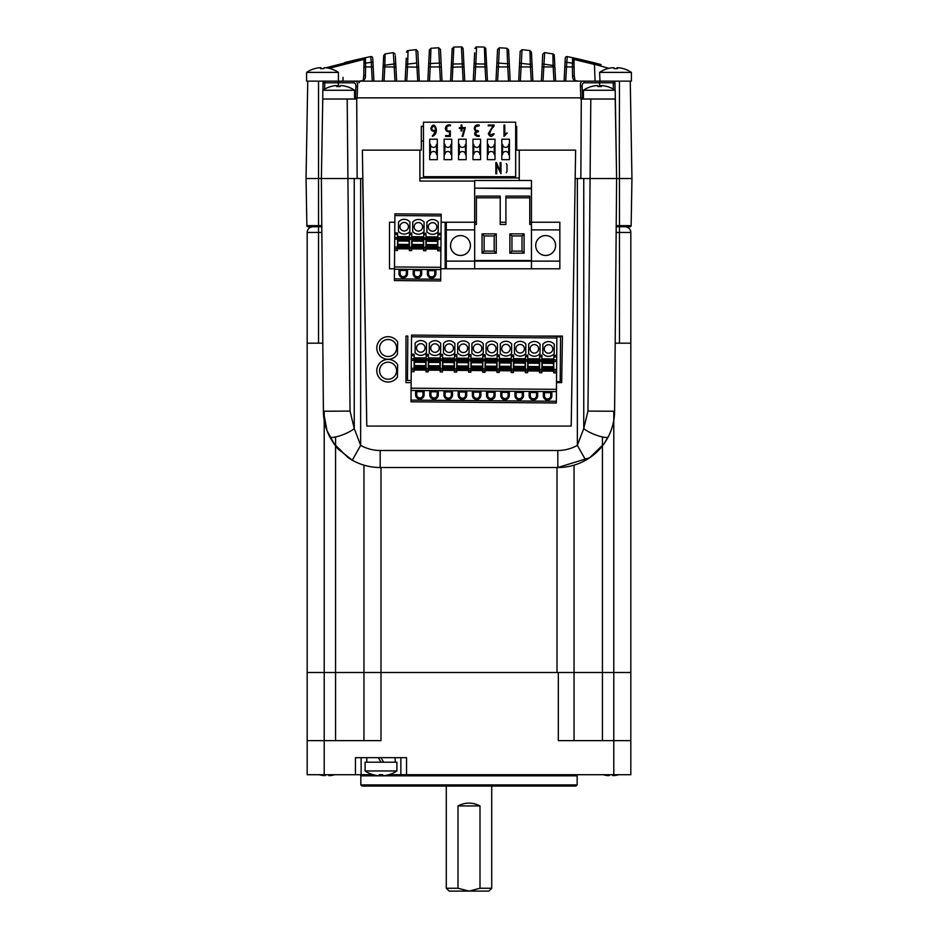 <?xml version="1.0" encoding="UTF-8"?>
<svg xmlns="http://www.w3.org/2000/svg" width="938" height="938" viewBox="0 0 938 938"><rect width="100%" height="100%" fill="white"/><g stroke="black" fill="none" stroke-linecap="round" stroke-linejoin="round"><path stroke-width="1.41" d="M322.813 343.179L307.172 343.179L307.172 672.499L557.008 672.499L557.008 467.523M574.044 465.154L574.044 672.499L630.828 672.499L630.828 232.448L616.16 232.448M363.956 465.154L363.956 740.633M630.828 343.179L615.187 343.179M307.172 343.179L307.172 232.448A5.675 5.675 0 0 1 312.858 226.773L308.004 226.773A1.137 1.137 0 0 1 306.867 225.659L306.046 178.513L360.649 178.513L360.649 445.362L354.247 428.549L350.038 411.09L347.189 99.018L356.71 99.018L357.144 178.513M625.142 226.773A5.675 5.675 0 0 1 630.828 232.448M578.3 774.706A1.137 1.137 0 0 0 577.163 775.832L577.163 784.918L576.026 786.056L361.974 786.056L360.837 784.918L577.163 784.918M359.7 774.706A1.137 1.137 0 0 1 360.837 775.832L360.837 784.918M446.289 888.263L458.002 888.263L458.002 805.93C465.33 802.178 472.67 802.178 479.998 805.93L479.998 888.263L469 891.1L449.126 891.1L446.289 888.263L446.289 786.056M458.002 888.263L469 891.1L488.874 891.1L491.711 888.263L491.711 786.056M479.998 888.263L491.711 888.263M458.002 805.93L479.998 805.93M307.172 672.499L307.172 740.633L307.172 672.499L630.828 672.499L630.828 740.633L613.792 740.633L613.792 774.706L406.541 774.706L406.541 757.67L355.443 757.67L355.443 774.706L361.118 774.706L361.118 757.67M574.044 672.499L574.044 740.633M307.172 757.67L307.172 774.706L324.208 774.706L324.208 740.633L307.172 740.633L307.172 774.706L307.172 740.633M324.208 411.266L324.208 740.633L380.992 740.633L380.992 467.523M558.321 672.499L558.321 740.633L613.792 740.633L613.792 411.266M361.118 774.706L373.043 774.706M388.754 774.706L388.848 774.706A28.386 28.386 0 0 0 396.891 770.966L396.891 762.207L365.093 762.207L365.093 770.966L396.891 770.966M388.942 774.706L406.541 774.706M400.866 757.67L400.866 774.706M355.443 774.706L324.208 774.706M613.792 774.706L630.828 774.706L630.828 740.633M535.715 245.51A9.931 9.931 0 0 1 545.658 235.579A9.931 9.931 0 0 1 555.589 245.51A9.931 9.931 0 0 1 545.658 255.453A9.931 9.931 0 0 1 535.715 245.51M450.545 245.51A9.931 9.931 0 0 1 460.488 235.579A9.931 9.931 0 0 1 470.419 245.51A9.931 9.931 0 0 1 460.488 255.453A9.931 9.931 0 0 1 450.545 245.51M480.877 395.273A4.256 4.256 0 0 1 476.621 399.494A4.256 4.256 0 0 1 472.365 395.203L472.4 390.947L480.913 391.017L480.877 395.273L479.74 395.261A3.119 3.119 0 0 1 476.621 398.357A3.119 3.119 0 0 1 473.502 395.215L473.526 392.084L479.775 392.143L479.74 395.261M466.69 395.156A4.256 4.256 0 0 1 462.422 399.377A4.256 4.256 0 0 1 458.166 395.086L458.201 390.829L466.725 390.9L466.69 395.156L465.553 395.144A3.119 3.119 0 0 1 462.422 398.24A3.119 3.119 0 0 1 459.303 395.097L459.327 391.978L465.576 392.025L465.553 395.144M452.491 395.039A4.256 4.256 0 0 1 448.2 399.271A4.256 4.256 0 0 1 443.979 394.98L444.014 390.712L452.526 390.783L452.491 395.039L451.354 395.039A3.119 3.119 0 0 1 448.212 398.134A3.119 3.119 0 0 1 445.116 394.98L445.14 391.861L451.377 391.908L451.354 395.039M438.292 394.933A4.256 4.256 0 0 1 434.036 399.154A4.256 4.256 0 0 1 429.78 394.863L429.815 390.607L438.327 390.665L438.292 394.933L437.167 394.921A3.119 3.119 0 0 1 434.036 398.017A3.119 3.119 0 0 1 430.917 394.875L430.941 391.744L437.19 391.803L437.167 394.921M424.105 394.816A4.256 4.256 0 0 1 419.849 399.037A4.256 4.256 0 0 1 415.581 394.746L415.616 390.489L424.14 390.56L424.105 394.816L422.968 394.804A3.119 3.119 0 0 1 419.849 397.9A3.119 3.119 0 0 1 416.718 394.781A3.119 3.119 0 0 0 416.718 394.781L416.742 391.638L422.991 391.685L422.968 394.804M551.849 395.836A4.256 4.256 0 0 1 547.593 400.057A4.256 4.256 0 0 1 543.337 395.766L543.372 391.509L551.884 391.58L551.849 395.836L550.723 395.824A3.119 3.119 0 0 1 547.593 398.931A3.119 3.119 0 0 1 544.474 395.777L544.497 392.659L550.747 392.705L550.723 395.824M537.662 395.73A4.256 4.256 0 0 1 533.405 399.951A4.256 4.256 0 0 1 529.138 395.66L529.173 391.392L537.697 391.463L537.662 395.73L536.524 395.719A3.119 3.119 0 0 1 533.405 398.814A3.119 3.119 0 0 1 530.275 395.66L530.298 392.541L536.548 392.588L536.524 395.719M523.463 395.613A4.256 4.256 0 0 1 519.206 399.834A4.256 4.256 0 0 1 514.95 395.543L514.985 391.287L523.498 391.357L523.463 395.613L522.325 395.601A3.119 3.119 0 0 1 519.206 398.697A3.119 3.119 0 0 0 519.206 398.697A3.119 3.119 0 0 1 516.088 395.555L516.111 392.424L522.349 392.483L522.325 395.601M509.275 395.496A4.256 4.256 0 0 1 505.007 399.717A4.256 4.256 0 0 1 500.751 395.426L500.786 391.169L509.299 391.24L509.275 395.496L508.138 395.484A3.119 3.119 0 0 1 505.007 398.591A3.119 3.119 0 0 1 501.889 395.437L501.912 392.319L508.161 392.365L508.138 395.484M495.076 395.379A4.256 4.256 0 0 1 490.82 399.611A4.256 4.256 0 0 1 486.564 395.32L486.588 391.052L495.112 391.123L495.076 395.379L493.939 395.379A3.119 3.119 0 0 1 490.82 398.474A3.119 3.119 0 0 0 490.82 398.474A3.119 3.119 0 0 1 487.69 395.32L487.725 392.201L493.963 392.248L493.939 395.379M426.427 352.7A7.387 7.387 0 0 1 415.077 352.618L415.147 343.179A7.387 7.387 0 0 1 426.509 343.273L426.427 352.7M440.626 352.817A7.387 7.387 0 0 1 429.264 352.723L429.346 343.296A7.387 7.387 0 0 1 440.696 343.39L440.626 352.817M483.211 353.157A7.387 7.387 0 0 1 471.849 353.075L471.92 343.636A7.387 7.387 0 0 1 483.281 343.73L483.211 353.157M469.012 353.051A7.387 7.387 0 0 1 457.65 352.958L457.732 343.519A7.387 7.387 0 0 1 469.082 343.613L469.012 353.051M511.597 353.392A7.387 7.387 0 0 1 500.235 353.298L500.317 343.859A7.387 7.387 0 0 1 511.667 343.953L511.597 353.392M539.983 353.614A7.387 7.387 0 0 1 528.633 353.52L528.704 344.094A7.387 7.387 0 0 1 540.054 344.187L539.983 353.614M554.182 353.732A7.387 7.387 0 0 1 542.821 353.638L542.903 344.211A7.387 7.387 0 0 1 554.252 344.293L554.182 353.732M525.784 353.497A7.387 7.387 0 0 1 514.434 353.415L514.505 343.976A7.387 7.387 0 0 1 525.866 344.07L525.784 353.497M497.398 353.274A7.387 7.387 0 0 1 486.048 353.18L486.119 343.754A7.387 7.387 0 0 1 497.48 343.836L497.398 353.274M454.813 352.934A7.387 7.387 0 0 1 443.463 352.84L443.533 343.414A7.387 7.387 0 0 1 454.895 343.496L454.813 352.934M420.787 343.683A4.256 4.256 0 0 0 416.531 347.939A4.256 4.256 0 0 0 420.787 352.207A4.256 4.256 0 0 0 425.043 347.939A4.256 4.256 0 0 0 420.787 343.683M434.986 343.8A4.256 4.256 0 0 0 430.718 348.057A4.256 4.256 0 0 0 434.986 352.313A4.256 4.256 0 0 0 439.242 348.057A4.256 4.256 0 0 0 434.986 343.8M477.571 344.14A4.256 4.256 0 0 0 473.303 348.397A4.256 4.256 0 0 0 477.571 352.653A4.256 4.256 0 0 0 481.827 348.397A4.256 4.256 0 0 0 477.571 344.14M463.372 344.023A4.256 4.256 0 0 0 459.116 348.279A4.256 4.256 0 0 0 463.372 352.547A4.256 4.256 0 0 0 467.628 348.279A4.256 4.256 0 0 0 463.372 344.023M505.957 344.363A4.256 4.256 0 0 0 501.701 348.631A4.256 4.256 0 0 0 505.957 352.887A4.256 4.256 0 0 0 510.213 348.631A4.256 4.256 0 0 0 505.957 344.363M534.343 344.598A4.256 4.256 0 0 0 530.087 348.854A4.256 4.256 0 0 0 534.343 353.11A4.256 4.256 0 0 0 538.6 348.854A4.256 4.256 0 0 0 534.343 344.598M548.542 344.703A4.256 4.256 0 0 0 544.274 348.971A4.256 4.256 0 0 0 548.542 353.227A4.256 4.256 0 0 0 552.799 348.971A4.256 4.256 0 0 0 548.542 344.703M520.144 344.481A4.256 4.256 0 0 0 515.888 348.737A4.256 4.256 0 0 0 520.144 352.993A4.256 4.256 0 0 0 524.412 348.737A4.256 4.256 0 0 0 520.144 344.481M491.758 352.77A4.256 4.256 0 0 0 496.014 348.526A4.256 4.256 0 0 0 491.758 344.258A4.256 4.256 0 0 0 487.502 348.49A4.256 4.256 0 0 0 491.758 352.77M449.173 343.918A4.256 4.256 0 0 0 444.917 348.174A4.256 4.256 0 0 0 449.173 352.43A4.256 4.256 0 0 0 453.429 348.174A4.256 4.256 0 0 0 449.173 343.918M435.889 273.802A4.256 4.256 0 0 1 431.597 278.035A4.256 4.256 0 0 1 427.376 273.744L427.411 269.476L428.537 270.625L428.514 273.744A3.119 3.119 0 0 0 431.632 276.898A3.119 3.119 0 0 0 434.751 273.802L435.889 273.802L435.924 269.546L434.775 270.672L434.751 273.802M421.701 273.697A4.256 4.256 0 0 1 417.433 277.918A4.256 4.256 0 0 1 413.177 273.626L413.212 269.37L414.338 270.507L414.315 273.638A3.119 3.119 0 0 0 417.433 276.78A3.119 3.119 0 0 0 420.564 273.685L421.701 273.697L421.725 269.441L420.587 270.566L420.564 273.685M407.502 273.579A4.256 4.256 0 0 1 403.246 277.8A4.256 4.256 0 0 1 398.99 273.509L399.013 269.253L400.151 270.402L400.116 273.521A3.119 3.119 0 0 0 403.246 276.663A3.119 3.119 0 0 0 406.365 273.568L407.502 273.579L407.538 269.323L406.389 270.449L406.365 273.568M438.21 231.698A7.387 7.387 0 0 1 426.86 231.604L426.931 222.177A7.387 7.387 0 0 1 438.292 222.259L438.21 231.698M424.023 231.58A7.387 7.387 0 0 1 412.661 231.498L412.743 222.06A7.387 7.387 0 0 1 424.093 222.154L424.023 231.58M409.824 231.475A7.387 7.387 0 0 1 398.474 231.381L398.544 221.943A7.387 7.387 0 0 1 409.906 222.036L409.824 231.475M432.57 222.681A4.256 4.256 0 0 0 428.314 226.937A4.256 4.256 0 0 0 432.57 231.194A4.256 4.256 0 0 0 436.838 226.937A4.256 4.256 0 0 0 432.57 222.681M418.383 222.564A4.256 4.256 0 0 0 414.127 226.82A4.256 4.256 0 0 0 418.383 231.076A4.256 4.256 0 0 0 422.639 226.82A4.256 4.256 0 0 0 418.383 222.564M404.184 222.447A4.256 4.256 0 0 0 399.928 226.703A4.256 4.256 0 0 0 404.184 230.971A4.256 4.256 0 0 0 408.44 226.703A4.256 4.256 0 0 0 404.184 222.447M417.691 81.137L419.321 81.137L417.82 51.285L415.944 49.679L417.75 81.137M455.434 47.029L453.816 47.076L452.163 48.694L450.545 81.137L452.163 81.137L453.816 47.076A499.755 499.755 0 0 1 461.402 46.912L463.126 81.137L464.744 81.137L464.029 66.856L464.744 81.137L463.032 81.137M518.679 81.137L519.394 66.856L521.094 66.938L522.056 49.679L520.18 51.285L518.679 81.137L519.394 66.856L518.679 81.137L520.309 81.137L521.094 66.938L530.462 66.938L531.26 81.137L532.878 81.137L531.178 81.137M322.789 97.189L321.371 178.513L323.399 411.243L326.999 430.624L334.596 444.589M607.074 86.554A27.554 1.044 120 0 1 607.191 86.507A27.554 1.044 120 0 1 607.226 86.554A28.339 28.316 90 0 0 602.782 85.651L601.164 85.651A28.339 1.231 90 0 1 601.352 86.554A27.554 23.849 175.7 0 0 599.652 86.507A27.554 23.849 175.7 0 0 597.952 86.554A28.339 1.231 -90 0 0 597.752 85.651L595.982 85.651A28.339 28.316 90 0 0 591.55 86.554A27.554 1.044 -120 0 0 591.432 86.507A28.386 28.386 0 0 0 583.413 90.259L615.211 90.259L616.618 178.513L614.601 411.243L616.629 178.513L615.234 99.018L616.618 178.513L583.753 178.513L583.753 428.549C590.365 434.282 608.821 440.121 608.586 436.17C603.286 446.57 595.665 454.578 585.722 460.195A56.784 56.784 0 0 1 557.817 467.523L380.183 467.523A56.784 56.784 0 0 1 352.278 460.195L338.735 449.548C336.343 447.438 333.236 442.982 329.414 436.17C325.474 428.174 323.469 419.861 323.399 411.243L321.371 178.513L322.766 99.018L321.382 178.513L322.766 99.018L355.443 99.018L355.479 97.822L357.179 97.869L356.71 99.018M323.399 411.313C323.54 420.154 325.545 428.443 329.414 436.17C329.179 440.121 347.635 434.282 354.247 428.549L354.247 178.513M559.845 229.892L559.845 222.236L531.459 222.236L531.459 224.499L529.759 224.499L529.759 197.812L505.91 197.812L505.91 224.499L500.224 224.499L500.224 197.812L476.387 197.812L476.387 224.499L474.675 224.499L474.675 222.236L446.289 222.236L446.289 268.796L559.845 268.796L559.845 229.892L531.459 229.892M614.202 417.433L614.601 411.243C614.531 419.861 612.526 428.174 608.586 436.17L604.072 443.686L589.756 457.685L585.722 460.195L577.351 445.362L583.753 428.549L587.962 411.09L590.811 99.018L580.845 99.018L580.434 85.815C580.27 82.532 581.267 80.973 583.436 81.137L324.747 81.137L338.407 81.137L338.407 82.778L323.047 82.802A1.7 1.7 0 0 1 324.747 81.137L324.63 89.122M580.856 178.513L581.29 99.018M580.434 85.815L582.135 86.988L582.557 99.018L589.943 99.018M556.855 337.961L556.879 336.261L411.524 335.089L411.512 336.801L556.855 337.961L556.586 372.878L556.445 389.34L411.09 388.18L410.985 401.804L556.34 402.977L556.445 389.34M411.09 388.18L411.512 336.801M397.442 377.041A11.303 11.303 0 0 1 380.523 379.104A11.303 11.303 0 0 1 380.816 362.068A11.303 11.303 0 0 1 397.653 364.694L397.442 377.041M397.442 354.329A11.303 11.303 0 0 1 380.523 356.393A11.303 11.303 0 0 1 380.816 339.357A11.303 11.303 0 0 1 397.653 341.983L397.442 354.329M440.754 268.796L445.151 268.796L445.151 222.236L441.13 222.236M394.851 222.236L389.505 222.236L389.505 268.796L394.476 268.796M411.137 382.634L405.978 382.634L405.978 336.074L407.819 336.074L407.467 380.488L411.161 380.511M534.191 336.074L562.425 336.074L561.674 382.634L556.504 382.634M474.675 181.069L419.896 181.069L419.896 150.127L421.303 150.127L421.303 126.278L423.46 126.278M519.265 180.495L519.265 150.127L575.627 150.127L571.207 426.075L366.793 426.075L362.373 150.127L419.896 150.127M564.395 81.137L565.731 81.137L566.517 66.938L572.379 66.938L572.602 57.71L567.291 56.608L566.751 62.295L574.021 63.421L574.244 75.978C575.698 82.696 573.364 79.566 577.749 81.137C574.044 81.254 572.309 79.226 572.532 75.04L574.267 76.764M430.847 128.283C432.758 124.015 434.529 124.062 436.17 128.424C436.874 132.211 435.631 134.861 432.43 136.385L435.373 131.273C432.711 131.695 431.199 130.699 430.847 128.283L430.847 128.283M461.953 125.024L461.953 127.627L465.33 127.627L462.926 136.385L462.094 136.373L464.486 128.494L461.953 128.494L461.953 130.933L461.121 130.933L461.121 128.494L459.374 128.494L459.374 127.627L461.121 127.627L461.121 125.024L461.953 125.024M496.683 173.788L495.839 173.788L495.839 162.591L496.495 162.591L500.153 171.255L500.153 162.591L500.974 162.591L500.974 173.788L496.683 165.147L496.683 173.788M493.13 125.833L488.229 125.833L488.229 125.024L494.127 125.024L494.103 125.821C491.418 128.67 489.894 131.73 489.519 135.002L494.162 133.782C491.805 137.3 489.859 137.253 488.323 133.665L493.13 125.833M509.428 159.659L501.818 159.659L501.818 139.223L509.428 139.223L509.428 159.659M494.994 159.659L487.397 159.659L487.397 139.223L494.994 139.223L494.994 159.659M466.151 139.223L466.151 159.659L458.553 159.659L458.553 139.223L466.151 139.223M451.729 139.223L451.729 159.659L444.12 159.659L444.12 139.223L451.729 139.223M437.307 139.223L437.307 159.659L429.698 159.659L429.698 139.223L437.307 139.223M480.573 159.659L472.975 159.659L472.975 139.223L480.573 139.223L480.573 159.659M479.201 125.833C474.687 124.015 473.526 132.012 478.427 130.898L478.427 131.707C474.909 132.34 474.605 133.618 477.524 135.576L479.224 135.576L479.224 136.385L477.559 136.385C474.464 135.342 473.878 133.665 475.789 131.32L474.323 128.318C474.698 125.633 476.328 124.531 479.201 125.024L479.201 125.833L475.742 126.571M450.439 125.024L450.439 125.833C445.292 124.086 444.94 132.539 450.322 130.851L450.322 136.385L445.573 136.385L445.573 135.576L449.513 135.576L449.513 131.672C447.039 131.965 445.679 130.921 445.421 128.529C445.808 125.68 447.485 124.508 450.439 125.024M504.796 134.966L506.262 133.079L507.235 133.079L503.999 136.385L503.999 125.024L504.796 125.035L504.796 134.966M423.46 122.186L423.46 176.696L515.666 176.696L515.666 122.186L423.46 122.186M436.053 132.375L435.466 133.982M432.43 135.541L434.071 134.509M435.255 132.457L435.373 131.273L434.106 131.273M494.103 125.821L492.896 127.603M489.812 135.236L493.353 133.782M475.636 130.136L478.427 130.898M478.427 131.707L475.707 132.528L476.117 135.119M477.524 135.576L479.224 135.576M479.224 136.385L474.933 134.966L474.663 133.29M474.64 130.042L474.323 128.318M475.132 125.973L477.407 125.024M448.681 125.833L446.84 126.642L446.664 129.972M449.513 131.672L446.207 130.757M445.421 128.529L447.297 125.305L448.575 125.024M435.373 130.405C433.145 130.781 431.902 130.054 431.644 128.225C433.989 124.871 435.232 125.598 435.373 130.405L434.904 130.405M423.46 126.489L421.303 126.489M421.303 141.04L423.46 141.04M515.666 141.04L516.697 141.04M575.17 178.513L571.207 426.075M349.757 458.682L352.289 460.195L360.649 445.362A39.748 39.748 0 0 0 380.183 450.486L557.817 450.486A39.748 39.748 0 0 0 577.351 445.362L577.351 178.513L575.334 178.513M366.793 426.075L362.666 178.513L360.649 178.513M515.666 126.278L516.697 126.278L516.697 150.127L519.265 150.127M569.577 57.077L566.951 56.573A1.7 1.7 0 0 0 565.251 58.191L564.101 81.137L565.731 81.137M565.051 62.213L566.751 62.295L566.517 66.938L564.817 66.856M600.297 64.405L572.45 57.675M614.085 68.38L614.906 68.626L614.085 68.368A28.339 1.231 -90 0 0 613.944 67.759L612.162 67.759A28.339 28.316 90 0 0 607.73 68.662A27.554 1.044 -120 0 0 607.613 68.626A28.386 28.386 0 0 0 599.593 72.378L599.992 81.137M593.015 62.483L579.039 59.117L593.015 62.483M592.71 62.4L573.317 57.851M593.355 62.565L595.618 63.151M600.214 64.382L601.094 64.628M574.267 58.062L579.203 59.153M572.532 59.094L594.469 64.452L593.179 62.518M562.401 81.137L564.101 81.137L564.219 78.874M358.984 82.814L360.239 81.137C363.932 81.266 365.679 79.238 365.468 75.04L365.621 66.938L371.483 66.938L372.269 81.137L375.599 81.137M371.647 81.137L373.629 81.137M382.528 78.874L383.126 66.856L382.411 81.137L384.029 81.137L384.826 66.938L394.195 66.938L394.98 81.137L396.61 81.137L394.898 81.137M406.271 58.156L405.122 81.137L406.74 81.137L407.538 66.938L416.918 67.184M416.906 66.938L418.606 66.856L419.321 81.137L418.606 66.856L419.321 81.137L417.609 81.137M428.549 66.856L430.249 66.938L430.964 48.295L429.393 49.913L427.834 81.137L429.452 81.137L430.249 66.938L439.617 66.938L440.414 81.137L442.033 81.137L440.321 81.137M473.373 78.874L473.256 81.137L474.874 81.137L475.672 66.938L473.971 66.856L473.256 81.137L474.675 52.833M482.671 47.041L484.184 47.076A499.755 499.755 0 0 0 476.598 46.912L474.886 48.53L476.598 46.912L475.672 66.938L485.04 66.938L485.884 81.137M496.683 66.856L498.383 66.938L499.356 47.768L497.562 49.386L495.968 81.137L497.586 81.137L498.383 66.938L507.751 66.938L508.548 81.137L510.166 81.137L508.466 81.137M541.507 78.874L542.739 54.216L541.39 81.137L543.02 81.137L543.806 66.938L553.174 66.938L553.971 81.137L555.589 81.137L553.889 81.137M599.605 72.378L631.391 72.378L631.391 81.137L583.436 81.137L584.855 82.778L599.593 82.778L599.593 86.507M572.602 57.71L573.95 59.34L574.021 63.421L573.95 59.34A1.7 1.7 0 0 0 572.602 57.71A1.7 1.7 0 0 1 573.95 59.34L572.602 57.71M594.458 64.253L608.844 68.333M582.521 97.845L357.179 97.869L357.566 85.815C357.73 82.532 356.733 80.973 354.564 81.137L353.145 82.778C355.139 82.732 356.053 84.139 355.865 86.988L355.443 99.018M613.37 89.122L613.253 81.137A1.7 1.7 0 0 1 614.953 82.802L599.593 82.778L599.593 81.137L591.925 81.137M574.079 66.915L572.379 66.938L572.532 75.04M554.792 65.121L554.346 56.339M554.581 61.052L554.651 62.342M554.686 62.975L554.745 64.265M555.589 81.137L554.874 66.856L553.174 66.938L553.103 65.496L554.804 65.414M532.022 64.065L531.436 52.188L529.935 50.582L530.333 64.359L532.034 64.276L532.878 81.137L531.459 52.634M531.799 59.504L531.846 60.595M532.878 81.137L532.163 66.856L530.462 66.938L530.333 64.359L519.582 63.209M509.275 63.385L510.166 81.137L508.607 49.913L507.036 48.295L507.587 63.725L509.287 63.632M510.166 81.137L509.451 66.856L507.751 66.938L507.587 63.725L496.882 62.998M496.085 78.874L496.999 60.63M497.023 60.149L497.081 58.86M497.246 55.729L497.316 54.146M497.339 53.829L497.41 52.364M497.445 51.602L497.527 50.007M484.418 47.099L485.04 66.938L486.74 66.856L487.455 81.137L485.732 48.201M475.836 63.632L474.147 63.28M474.206 62.189L474.136 63.585M452.948 67.184L464.029 66.844L464.744 81.137L463.138 49.022M463.208 50.335L463.337 53.009M463.349 53.255L463.571 57.793M450.545 81.137L451.26 66.856L452.96 66.938M442.033 81.137L440.45 49.62M440.555 51.602L440.696 54.404M440.743 55.494L440.93 59.129M440.966 59.727L440.989 60.337M428.725 63.397L427.951 78.874M428.83 61.31L428.936 59.164M429.018 57.406L429.076 56.386M405.239 78.874L406.048 62.682M406.119 61.24L406.154 60.489M383.361 62.178L383.689 55.541L383.126 66.856L384.826 66.938L385.108 53.947A499.755 499.755 0 0 1 393.303 52.622L395.261 54.216L393.303 52.622L394.042 63.995L395.742 63.901L396.61 81.137L395.344 55.788M395.519 59.481L395.601 61.122M396.61 81.137L395.895 66.856L394.195 66.938L394.042 63.995L383.196 65.414M383.208 65.25L383.29 63.514M383.302 63.374L383.349 62.295M365.468 75.04L363.756 75.978L363.979 63.421L371.249 62.295L371.483 66.938L373.183 66.856L373.899 81.137L372.749 58.191A1.7 1.7 0 0 0 370.709 56.608L370.592 56.632M595.055 81.137L594.469 64.452L595.055 81.137M630.254 81.137L631.954 178.513L630.254 81.137L619.467 81.137L619.315 154.172L619.467 178.513L631.954 178.513L631.133 225.659A1.137 1.137 0 0 1 629.996 226.773L616.207 226.773M516.697 126.489L515.666 126.489M405.837 66.856L407.538 66.938L408.065 50.582L412.79 50.019M542.105 66.856L543.806 66.938L544.697 52.622L546.338 52.868M550.688 53.572L552.892 53.947L553.103 65.496L542.258 63.901M393.303 52.622A499.755 499.755 0 0 0 385.108 53.947L386.737 53.665M322.918 90.177L323.047 82.802M357.566 85.815L355.865 86.988L355.479 97.822M582.557 99.018L582.135 86.988C581.947 84.15 582.85 82.743 584.855 82.778M614.953 82.685A1.7 1.7 0 0 1 614.953 82.802L615.082 90.177M615.211 97.189L615.246 99.018M544.439 52.598L552.892 53.947A1.7 1.7 0 0 1 554.311 55.541L554.311 55.541A1.7 1.7 0 0 0 552.892 53.947L544.439 52.598L542.739 54.216M484.184 47.076L485.837 48.694L484.184 47.076L482.566 47.029M461.402 46.912L463.114 48.53L461.918 46.9M440.438 49.386L438.644 47.768L439.418 63.081L441.118 62.998M441.317 66.856L439.617 66.938L439.418 63.081L428.713 63.632M408.065 50.582L406.564 52.188A1.7 1.7 0 0 1 408.065 50.582A499.755 499.755 0 0 1 415.944 49.679L416.308 49.679M416.707 63.057L405.966 64.276M385.108 53.947L383.689 55.541M368.951 56.972L365.398 57.71L365.621 66.938L363.921 66.915M329.156 68.333L364.05 59.34L363.979 63.421L364.05 59.34A1.7 1.7 0 0 1 365.398 57.71A499.755 499.755 168.3 0 1 370.709 56.608L371.249 62.295L372.925 61.709M363.756 75.931L363.733 76.893M583.413 90.259L583.413 99.018L615.211 99.018L616.618 178.513L619.467 178.513L619.467 226.773L629.996 226.773A1.137 1.137 90 0 0 631.133 225.659A1.137 1.137 90 0 1 629.996 226.773L622.586 226.773M631.954 178.513L630.793 178.513M508.701 154.547L508.701 144.335A3.072 3.072 0 0 1 505.629 147.395A3.072 3.072 0 0 1 502.569 144.335L502.569 154.547A3.072 3.072 0 0 1 505.629 151.487A3.072 3.072 0 0 1 508.701 154.547M494.279 154.547L494.279 144.335A3.072 3.072 0 0 1 491.207 147.395A3.072 3.072 0 0 1 488.147 144.335L488.147 154.547A3.072 3.072 0 0 1 491.207 151.487A3.072 3.072 0 0 1 494.279 154.547M465.459 154.547L465.459 144.335A3.072 3.072 0 0 1 462.399 147.395A3.072 3.072 0 0 1 459.327 144.335L459.327 154.547A3.072 3.072 0 0 1 462.399 151.487A3.072 3.072 0 0 1 465.459 154.547M450.979 154.547L450.979 144.335A3.072 3.072 0 0 1 447.918 147.395A3.072 3.072 0 0 1 444.846 144.335L444.846 154.547A3.072 3.072 0 0 1 447.918 151.487A3.072 3.072 0 0 1 450.979 154.547M436.557 154.547L436.557 144.335A3.072 3.072 0 0 1 433.497 147.395A3.072 3.072 0 0 1 430.425 144.335L430.425 154.547A3.072 3.072 0 0 1 433.497 151.487A3.072 3.072 0 0 1 436.557 154.547M479.857 154.547L479.857 144.335A3.072 3.072 0 0 1 476.785 147.395A3.072 3.072 0 0 1 473.725 144.335L473.725 154.547A3.072 3.072 0 0 1 476.785 151.487A3.072 3.072 0 0 1 479.857 154.547M519.265 177.939L419.896 177.939M577.351 178.513L583.753 178.513M438.644 47.768A499.755 499.755 0 0 0 430.964 48.295A499.755 499.755 0 0 1 438.644 47.768L438.738 47.768M507.036 48.295A499.755 499.755 0 0 0 499.356 47.768A499.755 499.755 0 0 1 507.036 48.295L508.607 49.913M529.935 50.582A499.755 499.755 0 0 0 522.056 49.679A499.755 499.755 0 0 1 529.935 50.582L531.436 52.188M556.504 381.684L560.197 381.707L560.561 336.859L556.867 336.824M323.094 68.626L323.915 68.38A28.339 1.231 90 0 1 324.056 67.759A28.339 1.231 90 0 0 323.868 68.662A27.554 23.849 -175.7 0 0 322.168 68.626A27.554 23.849 -175.7 0 0 320.468 68.662A28.339 1.231 -90 0 1 320.655 67.759L319.026 67.759A28.339 28.316 -90 0 0 314.593 68.662A27.554 1.044 -120 0 1 314.629 68.626A27.554 1.044 -120 0 1 314.746 68.662M325.955 67.759L365.398 57.71L364.05 59.34L365.398 57.71M344.985 62.483L358.961 59.117L344.985 62.483M557.817 450.486L557.817 467.523L589.744 457.697M608.187 436.944L610.357 432.277M612.162 427.189L612.936 424.375M343.543 64.112L344.821 62.518L343.543 64.253M344.809 62.529L364.964 57.793M356.886 59.586L344.821 62.518M321.793 226.773L318.533 226.773L318.533 81.137L307.746 81.137L306.046 178.513L306.867 225.659L321.781 225.659M308.004 226.773A1.137 1.137 -90 0 1 306.867 225.659L306.046 178.513L306.867 225.659A1.137 1.137 -90 0 0 308.004 226.773L318.533 226.773L318.533 232.448L307.172 232.448M343.074 77.408L342.945 81.137M306.445 155.122L306.046 178.513M506.286 172.756L506.989 171.537L506.989 164.842L506.286 163.681M397.853 237.021L397.829 241.031L409.179 241.125L409.214 237.115L397.853 237.021M409.179 241.125L409.156 244.455L397.794 244.361L397.829 241.031M397.794 244.361L397.771 248.371L409.12 248.464L409.156 244.455M412.052 237.138L412.017 241.148L423.378 241.242L423.401 237.22L412.052 237.138M423.378 241.242L423.343 244.56L411.993 244.478L412.017 241.148M411.993 244.478L411.958 248.488L423.319 248.582L423.343 244.56M426.18 245.428L426.157 248.605L437.507 248.699L437.542 244.677L426.192 244.584L426.18 245.428L437.542 245.522M426.192 244.584L426.215 241.265L437.565 241.359L437.542 244.677M437.565 241.359L437.6 237.337L426.251 237.244L426.215 241.265M428.537 270.625L434.775 270.672M414.338 270.507L420.587 270.566M400.151 270.402L406.389 270.449M425.946 239.319L425.993 233.175L423.718 233.163L423.671 239.307L425.946 239.319L425.864 249.027L411.676 248.91L411.805 233.07L409.531 233.046L409.39 250.598L411.665 250.622L411.676 248.91L397.478 248.805L397.606 232.952L394.769 232.929L394.91 215.564L441.177 215.928L441.188 214.227L394.921 213.864L394.91 215.564M423.671 239.307L423.577 250.716L425.852 250.727L425.864 249.027L437.788 249.121L437.776 250.821L440.895 250.856L440.919 249.145L437.788 249.121L437.87 239.413L440.989 239.436L440.919 249.145M437.894 236.915L425.969 236.822M423.695 236.798L411.77 236.704M409.496 236.693L397.571 236.587M394.476 269.218L440.754 269.593L440.766 267.318L394.499 266.943L394.394 278.867L394.382 280.568L440.661 280.943L440.754 269.593M394.499 266.943L394.628 250.481L397.466 250.505L397.478 248.805L394.64 248.781L394.769 232.929M440.989 239.436L441.036 233.304L437.917 233.281L437.87 239.413M394.628 250.481L394.64 248.781M441.036 233.304L441.177 215.928M440.766 267.318L440.895 250.856M379.573 370.709L379.573 370.569A8.512 8.512 0 0 1 388.086 362.197A8.512 8.512 0 0 1 396.61 370.709A8.512 8.512 0 0 1 388.086 379.233A8.512 8.512 0 0 1 379.573 370.709L379.573 370.569A8.512 8.512 0 0 1 388.086 362.197A8.512 8.512 0 0 1 396.61 370.709M414.455 358.257L414.432 362.267L425.782 362.361L425.817 358.351L414.455 358.257M425.782 362.361L425.758 365.691L414.397 365.597L414.432 362.267M414.397 365.597L414.373 369.607L425.723 369.701L425.758 365.691M428.654 358.375L428.619 362.385L439.981 362.478L440.004 358.457L428.654 358.375M439.981 362.478L439.945 365.797L428.596 365.714L428.619 362.385M428.596 365.714L428.56 369.724L439.922 369.818L439.945 365.797M442.783 366.664L442.759 369.842L454.109 369.935L454.121 368.798L454.144 365.914L442.795 365.82L442.783 366.664L454.133 366.758M442.795 365.82L442.818 362.502L454.168 362.584L454.144 365.914M454.168 362.584L454.203 358.574L442.853 358.48L442.818 362.502M457.041 358.597L457.005 362.607L468.367 362.701L468.402 358.691L457.041 358.597M468.367 362.701L468.343 366.031L456.982 365.937L457.005 362.607M456.982 365.937L456.947 369.947L468.308 370.041L468.343 366.031M471.169 366.899L471.146 370.064L482.507 370.158L482.531 366.137L471.181 366.055L471.169 366.899L482.531 366.981M471.181 366.055L471.204 362.725L482.566 362.818L482.531 366.137M482.566 362.818L482.589 358.797L471.239 358.715L471.204 362.725M485.427 358.82L485.403 362.842L496.753 362.936L496.788 358.914L485.427 358.82M496.753 362.936L496.73 366.254L485.368 366.16L485.403 362.842M485.368 366.16L485.345 370.182L496.694 370.276L496.73 366.254M499.555 367.121L499.532 370.299L510.893 370.381L510.905 369.244L510.929 366.371L499.567 366.277L499.555 367.121L510.917 367.215M499.567 366.277L499.591 362.947L510.952 363.041L510.929 366.371M510.952 363.041L510.987 359.031L499.626 358.937L499.591 362.947M513.754 367.239L513.731 370.404L525.081 370.498L525.116 366.488L513.766 366.395L513.754 367.239L525.116 367.321M513.766 366.395L513.789 363.065L525.139 363.158L525.116 366.488M525.139 363.158L525.174 359.137L513.825 359.055L513.789 363.065M528.012 359.16L527.988 363.182L539.338 363.276L539.373 359.254L528.012 359.16M539.338 363.276L539.315 366.594L527.953 366.5L527.988 363.182M527.953 366.5L527.93 370.522L539.28 370.616L539.315 366.594M553.561 360.509L553.561 359.371L542.211 359.277L542.176 363.299L553.537 363.381L553.561 360.509L542.199 360.415M553.537 363.381L553.502 366.711L542.152 366.617L542.176 363.299M542.152 366.617L542.117 370.639L553.479 370.721L553.502 366.711M442.548 360.555L442.595 354.412L440.321 354.4L440.274 360.544L442.548 360.555L442.466 370.264L428.279 370.147L428.396 354.306L426.133 354.283L425.993 371.835L428.256 371.847L428.279 370.147L414.08 370.029L414.209 354.189L411.372 354.165M440.274 360.544L440.18 371.952L442.455 371.964L442.466 370.264L454.391 370.358L454.379 372.058L456.654 372.081L456.665 370.381L454.391 370.358L454.402 368.657L454.473 360.649L456.747 360.673L456.783 356.077L454.508 356.053L454.473 360.649M456.747 360.673L456.665 370.381L468.59 370.475L468.578 372.175L470.841 372.198L470.864 370.487L468.59 370.475L468.66 360.767L470.935 360.778L470.97 356.182L468.707 356.17L468.66 360.767M470.935 360.778L470.864 370.487L482.777 370.58L482.765 372.292L485.04 372.304L485.052 370.604L482.777 370.58L482.859 360.884L485.134 360.896L485.169 356.299L482.894 356.276L482.859 360.884M485.134 360.896L485.052 370.604L496.976 370.698L496.964 372.398L499.239 372.421L499.251 370.721L496.976 370.698L496.988 368.997L497.058 360.989L499.321 361.013L499.368 356.417L497.093 356.393L497.058 360.989M499.321 361.013L499.251 370.721L511.175 370.815L511.163 372.515L513.426 372.538L513.438 370.827L511.175 370.815L511.245 361.107L513.52 361.13L513.555 356.522L511.28 356.51L511.245 361.107M513.52 361.13L513.438 370.827L525.362 370.92L525.35 372.632L527.625 372.644L527.637 370.944L525.362 370.92L525.374 369.22L525.444 361.224L527.719 361.236L527.754 356.639L525.479 356.628L525.444 361.224M527.719 361.236L527.637 370.944L539.561 371.038L539.549 372.738L541.812 372.761L541.836 371.061L539.561 371.038L539.573 369.338L539.643 361.329L541.906 361.353L541.941 356.757L539.678 356.733L539.643 361.329M541.906 361.353L541.836 371.061L553.76 371.155L553.737 372.855L556.586 372.878M426.098 357.917L414.174 357.824M553.854 358.949L541.93 358.855M539.678 356.733L539.69 355.197L541.953 355.209L541.941 356.757M539.655 358.832L527.731 358.738M525.479 356.628L525.491 355.08L527.766 355.092L527.754 356.639M525.468 358.715L513.543 358.621M511.28 356.51L511.304 354.963L513.567 354.986L513.555 356.522M511.269 358.609L499.344 358.515M497.093 356.393L497.105 354.857L499.379 354.869L499.368 356.417M497.07 358.492L485.145 358.398M482.894 356.276L482.906 354.74L485.181 354.752L485.169 356.299M482.882 358.375L470.958 358.281M468.707 356.17L468.719 354.623L470.982 354.646L470.97 356.182M468.683 358.269L456.759 358.164M454.508 356.053L454.52 354.505L456.794 354.529L456.783 356.077M454.496 358.152L442.572 358.058M440.297 358.035L428.373 357.941M411.231 371.718L414.068 371.741L414.08 370.029L411.243 370.018M556.715 355.326L553.877 355.303L553.83 361.447L553.76 371.155L556.597 371.178M536.548 392.588L537.697 391.463L543.372 391.509L544.497 392.659M550.747 392.705L551.884 391.58L556.433 391.615M522.349 392.483L523.498 391.357L529.173 391.392L530.298 392.541M508.161 392.365L509.299 391.24L514.985 391.287L516.111 392.424M493.963 392.248L495.112 391.123L500.786 391.169L501.912 392.319M479.775 392.143L480.913 391.017L486.588 391.052L487.725 392.201M465.576 392.025L466.725 390.9L472.4 390.947L473.526 392.084M451.377 391.908L452.526 390.783L458.201 390.829L459.327 391.978M437.19 391.803L438.327 390.665L444.014 390.712L445.14 391.861M422.991 391.685L424.14 390.56L429.815 390.607L430.941 391.744M411.079 390.454L415.616 390.489L416.742 391.638M511.949 235.942L511.949 251.114L522.009 251.114L522.009 235.942L511.949 235.942L509.885 233.867L524.072 233.867L524.072 253.178L509.885 253.178L509.885 233.867M494.185 235.942L494.185 251.114L484.125 251.114L484.125 235.942L494.185 235.942L496.249 233.867L482.062 233.867L484.125 235.942M476.387 197.812L476.387 196.112L500.224 196.112L500.224 197.812M505.91 197.812L505.91 196.112L529.759 196.112L529.759 197.812M509.885 253.178L511.949 251.114M524.072 253.178L522.009 251.114M524.072 233.867L522.009 235.942M482.062 233.867L482.062 253.178L484.125 251.114M482.062 253.178L496.249 253.178L494.185 251.114M496.249 253.178L496.249 233.867M500.224 222.236L505.91 222.236M529.759 222.236L531.459 222.236L531.459 188.163L474.675 188.163L474.675 180.495L531.459 180.495L531.459 188.163M474.675 188.163L531.459 188.737M476.387 222.236L474.675 222.236L474.675 188.737M531.459 224.499L531.459 260.553L474.675 260.553L474.675 224.499M446.289 261.127L559.845 261.127M474.675 229.892L446.289 229.892M474.675 261.127L474.675 268.796M531.459 261.127L531.459 268.796M379.573 347.998L379.573 347.857A8.512 8.512 0 0 1 388.086 339.486A8.512 8.512 0 0 1 396.61 347.998A8.512 8.512 0 0 1 388.086 356.522A8.512 8.512 0 0 1 379.573 347.998L379.573 347.857A8.512 8.512 0 0 1 388.086 339.486A8.512 8.512 0 0 1 396.61 347.998M379.292 775.585L379.292 774.682L379.292 775.585L377.58 775.585L379.292 775.585L379.292 774.682A27.554 23.872 0 0 0 380.992 774.718A27.554 23.872 0 0 0 382.692 774.682L382.692 775.585L384.392 775.585A28.339 28.339 0 0 0 388.836 774.682L388.86 774.718M365.093 770.966A28.386 28.386 0 0 0 373.113 774.718L373.148 774.682A28.339 28.339 0 0 0 377.58 775.585M382.692 775.585L382.692 774.682L382.692 775.585M366.793 757.67L366.793 762.207M380.992 762.207L378.366 757.67M395.191 757.67L395.191 762.207M380.992 757.67L383.619 762.207M618.717 774.706A28.339 28.339 0 0 1 614.355 775.585A28.339 28.339 0 0 0 618.717 774.706M612.127 774.706A27.554 23.872 -0 0 1 609.77 774.706A27.554 23.872 0 0 0 612.127 774.706M603.181 774.706A28.339 28.339 0 0 0 607.543 775.585L609.243 775.585L609.243 774.706L609.243 775.585M612.655 774.706L612.655 775.585L612.655 774.706L612.655 775.585L614.355 775.585M319.283 774.706A28.339 28.339 0 0 0 323.645 775.585L325.345 775.585L325.345 774.706L325.345 775.585M325.873 774.706A27.554 23.872 0 0 0 328.23 774.706A27.554 23.872 -0 0 1 325.873 774.706M328.757 774.706L328.757 775.585L328.757 774.706L328.757 775.585L330.457 775.585A28.339 28.339 0 0 0 334.819 774.706M623.254 68.662A27.554 1.044 120 0 1 623.371 68.626A27.554 1.044 120 0 1 623.407 68.662A28.339 28.316 90 0 0 618.974 67.759L617.345 67.759A28.339 1.231 90 0 1 617.532 68.662A27.554 23.849 175.7 0 0 615.832 68.626A27.554 23.849 175.7 0 0 614.132 68.662A28.339 1.231 -90 0 0 613.944 67.759M614.132 68.638A27.554 23.849 -175.7 0 1 615.152 68.626A27.554 23.849 -175.7 0 1 615.492 68.626M616.852 68.638A28.339 1.231 90 0 1 617.04 67.759L617.04 68.638M617.345 67.759L617.345 68.662L617.345 67.759M607.683 68.638A28.339 28.316 -90 0 1 612.01 67.759L612.01 67.759M623.301 68.638A28.339 28.316 90 0 0 618.974 67.759M597.94 86.519A27.554 23.849 -175.7 0 1 598.972 86.507A27.554 23.849 -175.7 0 1 599.312 86.507M600.672 86.519A28.339 1.231 90 0 1 600.859 85.651L600.859 86.531M601.164 85.639L601.164 86.542L601.164 85.639M591.503 86.519A28.339 28.316 -90 0 1 595.829 85.651L595.829 85.651M354.576 99.018L354.587 90.259L322.789 90.259L322.789 99.018M342.171 85.651L342.171 85.663A28.339 28.316 90 0 1 346.497 86.519A28.339 28.316 -90 0 0 342.018 85.651L340.248 85.651A28.339 1.231 90 0 0 340.048 86.554A27.554 23.849 -175.7 0 0 338.348 86.507A27.554 23.849 -175.7 0 0 336.648 86.554A28.339 1.231 -90 0 1 336.836 85.651L335.218 85.651A28.339 28.316 -90 0 0 330.774 86.554A27.554 1.044 -120 0 1 330.809 86.507A27.554 1.044 -120 0 1 330.926 86.554M338.688 86.507A27.554 23.849 175.7 0 1 339.028 86.507A27.554 23.849 175.7 0 1 340.06 86.519M354.587 90.259A28.386 28.386 0 0 0 346.568 86.507A27.554 1.044 120 0 0 346.45 86.554M337.141 86.531L337.141 85.651A28.339 1.231 -90 0 1 337.328 86.519M338.407 81.137L338.407 72.378L306.609 72.378L306.609 81.137L324.747 81.137M322.508 68.626A27.554 23.849 175.7 0 1 322.848 68.626A27.554 23.849 175.7 0 1 323.868 68.638M325.99 67.759L325.99 67.782A28.339 28.316 90 0 1 330.317 68.638A28.339 28.316 -90 0 0 325.838 67.759L324.056 67.759M338.407 72.378A28.386 28.386 0 0 0 330.387 68.626A27.554 1.044 120 0 0 330.27 68.662M320.96 68.638L320.96 67.759A28.339 1.231 -90 0 1 321.148 68.638M319.026 67.759A28.339 28.316 -90 0 0 314.699 68.638M335.57 740.633L335.57 437.061M602.431 437.061L602.431 740.633M619.467 343.179L619.467 226.773M321.84 232.448L318.533 232.448L318.533 343.179M577.163 775.832L360.837 775.832M323.399 411.243L350.038 411.09M587.962 411.09L614.601 411.243M464.029 66.844L463.876 63.843L464.029 66.844M451.401 64.065L463.876 63.843M486.599 64.065L474.124 63.843M473.256 81.125L473.971 66.856L473.256 81.125M567.291 56.608L566.951 56.573A1.7 1.7 0 0 0 565.251 58.191M338.407 86.507L338.407 82.778L353.145 82.778M496.894 62.764L497.046 59.493M476.082 46.9L474.886 48.53M415.944 49.679L417.82 51.285M380.183 466.784L380.183 450.486M557.817 466.69L557.817 467.523M616.219 225.659L631.133 225.659M397.853 238.158L409.203 238.252M397.841 238.803L409.203 238.897M397.829 240.198L409.191 240.28M409.144 245.299L397.794 245.205M409.132 246.682L397.782 246.588M409.132 247.327L397.771 247.245M412.04 238.264L423.401 238.358M412.04 238.92L423.39 239.014M412.028 240.304L423.378 240.398M423.343 245.404L411.981 245.322M423.331 246.788L411.97 246.706M423.331 247.444L411.97 247.351M437.53 246.905L426.169 246.811M426.215 240.421L437.577 240.515M426.227 239.038L437.589 239.12M426.239 238.381L437.589 238.475M437.518 247.562L426.169 247.468M411.747 239.202L409.484 239.19M409.496 237.642L411.759 237.666M411.794 234.606L409.519 234.594M411.688 247.21L409.414 247.186M423.683 237.76L425.958 237.783M425.981 234.723L423.706 234.699M425.887 247.327L423.613 247.304M398.99 273.509L400.116 273.521M413.177 273.626L414.315 273.638M427.376 273.744L428.514 273.744M397.595 234.5L394.757 234.477M397.571 237.549L394.734 237.525M394.722 239.073L397.56 239.096M397.489 247.093L394.652 247.069M440.93 247.444L437.8 247.421M437.882 237.877L441.001 237.9M441.024 234.84L437.905 234.817M440.672 279.243L394.394 278.867M414.455 359.395L425.805 359.477M414.444 360.04L425.805 360.133M414.432 361.423L425.793 361.517M425.746 366.535L414.397 366.441M425.735 367.919L414.385 367.825M425.735 368.564L414.373 368.482M428.643 359.5L440.004 359.594M428.643 360.157L439.992 360.251M428.631 361.54L439.981 361.634M439.945 366.641L428.584 366.547M439.934 368.024L428.572 367.942M439.922 368.681L428.572 368.587M454.121 368.142L442.771 368.048M442.818 361.658L454.18 361.751M442.83 360.274L454.191 360.356M442.842 359.617L454.191 359.711M454.121 368.798L442.771 368.704M457.029 359.735L468.39 359.829M457.029 360.38L468.379 360.473M457.017 361.775L468.367 361.857M468.332 366.875L456.982 366.781M468.32 368.259L456.97 368.165M468.32 368.904L456.958 368.822M482.519 368.364L471.157 368.282M471.216 361.88L482.566 361.974M471.228 360.497L482.578 360.591M471.228 359.84L482.578 359.934M482.507 369.021L471.157 368.927M485.427 359.958L496.777 360.051M485.415 360.614L496.777 360.696M485.403 361.998L496.765 362.091M496.718 367.098L485.368 367.004M496.706 368.482L485.356 368.388M496.706 369.138L485.345 369.044M510.905 368.599L499.544 368.505M499.602 362.115L510.952 362.197M499.614 360.72L510.964 360.813M499.614 360.075L510.976 360.169M510.905 369.244L499.544 369.162M525.104 368.716L513.743 368.622M513.789 362.22L525.151 362.314M513.801 360.837L525.163 360.931M513.813 360.192L525.163 360.274M525.092 369.361L513.743 369.267M528 360.298L539.362 360.391M528 360.954L539.362 361.048M527.988 362.338L539.35 362.431M539.303 367.438L527.953 367.344M539.291 368.822L527.942 368.74M539.291 369.478L527.93 369.384M542.199 361.071L553.549 361.153M542.187 362.455L553.537 362.537M553.502 367.555L542.141 367.462M553.49 368.939L542.129 368.845M553.479 369.595L542.129 369.502M428.349 360.438L426.087 360.426M426.098 358.879L428.361 358.902M428.385 355.842L426.122 355.83M428.291 368.446L426.016 368.423M440.285 358.996L442.56 359.008M442.584 355.959L440.309 355.936M442.478 368.564L440.215 368.54M454.484 359.113L456.759 359.125M456.677 368.669L454.402 368.657M468.683 359.219L470.946 359.242M470.876 368.786L468.601 368.763M482.871 359.336L485.145 359.36M485.063 368.904L482.8 368.88M497.07 359.453L499.333 359.465M499.262 369.009L496.988 368.997M511.257 359.559L513.532 359.582M513.461 369.126L511.187 369.115M525.456 359.676L527.731 359.7M527.648 369.244L525.374 369.22M539.655 359.793L541.918 359.805M541.847 369.349L539.573 369.338M486.564 395.32L487.69 395.32M500.751 395.426L501.889 395.437M514.95 395.543L516.088 395.555M529.138 395.66L530.275 395.66M543.337 395.766L544.474 395.777M415.581 394.746L416.718 394.757M429.78 394.863L430.917 394.875M443.979 394.98L445.116 394.98M458.166 395.086L459.303 395.097M472.365 395.203L473.502 395.215M556.609 369.478L553.772 369.455M556.668 361.47L553.83 361.447M556.68 359.922L553.842 359.899M556.703 356.874L553.866 356.85M414.197 355.736L411.36 355.713M414.174 358.785L411.336 358.762M411.325 360.309L414.162 360.333M414.092 368.329L411.254 368.306M556.351 401.265L410.996 400.104M336.836 86.542L336.836 85.651L336.836 86.542M320.655 68.662L320.655 67.759L320.655 68.662M608.586 436.17C612.455 428.443 614.46 420.154 614.601 411.313M569.003 56.96L567.396 56.632M600.168 64.37L593.215 62.529M564.43 74.665L564.676 69.74M564.43 74.77L564.313 77.104M541.718 74.665L541.965 69.74M541.718 74.77L541.601 77.104M496.296 74.665L496.542 69.74M496.284 74.77L496.167 77.104M473.584 74.665L473.831 69.74M473.573 74.77L473.456 77.104M428.162 74.665L428.408 69.74M428.15 74.77L428.033 77.104M405.451 74.665L405.697 69.74M405.439 74.77L405.322 77.104M382.739 74.665L382.985 69.74M382.727 74.77L382.61 77.104M613.839 81.243A1.7 1.7 0 0 0 613.253 81.137M369.502 56.855L368.634 57.03M372.914 61.498L372.878 60.794M360.251 81.137C363.194 79.66 362.783 83.447 363.756 75.978M352.278 460.195L347.951 457.486L333.94 443.686L329.414 436.17M361.447 464.345L363.182 464.92M368.13 466.221L371.214 466.807M631.391 72.378A28.386 28.386 0 0 0 623.371 68.626A28.386 28.386 0 0 1 631.391 72.378M615.211 90.259A28.386 28.386 0 0 0 607.191 86.507M330.809 86.507A28.386 28.386 0 0 0 322.789 90.259M314.629 68.626A28.386 28.386 0 0 0 306.609 72.378L306.609 72.378"/></g></svg>
